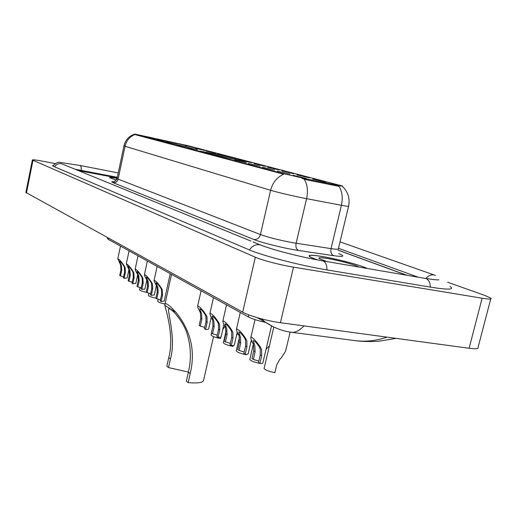 <?xml version="1.0" encoding="UTF-8"?>
<svg xmlns="http://www.w3.org/2000/svg" width="517" height="517" viewBox="0 0 517 517"><rect width="100%" height="100%" fill="white"/><g stroke="black" fill="none" stroke-linecap="round" stroke-linejoin="round"><path stroke-width="0.78" d="M237.807 160.018L251.986 162.681C250.926 162.086 229.936 157.168 214.419 153.859L199.685 151.074C200.292 151.565 221.909 156.638 237.807 160.018M296.92 174.888L309.392 177.842L296.92 174.888M281.927 170.959L293.96 173.802L281.927 170.959M267.683 167.224L279.309 169.97L267.683 167.224M254.151 163.676L265.395 166.325L254.151 163.676M217.263 154.008L227.493 156.412L217.263 154.008M206.07 151.074L216.003 153.407L206.07 151.074M195.361 148.269L205.023 150.531L195.361 148.269M185.118 145.587L194.508 147.778L185.118 145.587M175.308 143.015L184.446 145.148L175.308 143.015M312.733 179.031L325.678 182.1L312.733 179.031M277.241 171.108L289.901 174.106L277.241 171.108M262.358 167.172L274.572 170.061L262.358 167.172M248.257 163.437L260.045 166.222L248.257 163.437M234.86 159.895L246.26 162.584L234.86 159.895M187.425 147.345L197.488 149.704L187.425 147.345M176.898 144.56L186.669 146.847L176.898 144.56M166.829 141.897L176.329 144.12L166.829 141.897M157.2 139.351L166.435 141.509L157.2 139.351M147.965 136.908L156.961 139.008L147.965 136.908M292.952 175.263L306.096 178.384L292.952 175.263M306.633 178.94L282.463 173.402L134.724 134.052L187.102 145.484L340.289 185.435L342.681 186.126L337.782 185.319L306.633 178.94L306.432 179.8L302.115 178.494M265.628 322.427C257.931 320.74 252.141 318.892 248.263 316.882L108.189 239.306L107.465 238.473M117.191 177.926L78.649 170.629M406.136 275.083L338.144 250.189M117.32 177.299L75.262 169.246M417.801 277.067L338.486 248.289M55.203 163.611L44.223 161.478C36.604 160.031 32.649 159.533 32.358 159.992L255.327 257.214C262.009 260.219 280.576 265.066 293.501 267.147L482.122 298.219C488.959 299.304 491.893 299.298 490.924 298.199L484.888 295.446L447.69 282.243M25.882 192.453L242.68 312.165C249.155 315.874 267.509 321.018 280.434 322.698L469.106 348.271C475.95 349.137 478.942 348.813 478.096 347.301L490.736 298.916M53.361 165.291L52.605 165.698L54.143 166.616L248.845 249.698C262.145 255.592 301.133 265.725 327.39 269.984L430.79 287.168C446.417 289.656 453.241 289.727 451.263 287.387L450.029 286.47M273.603 326.951L264.969 321.929L261.453 318.84M396.048 338.37L379.323 341.155C374.941 341.666 363.05 341.821 354.811 340.6C365.525 341.983 376.247 340.832 386.974 337.142M304.054 325.904C299.311 330.609 295.188 332.748 291.691 332.302L354.804 340.6M367.219 268.446C361.053 265.279 338.26 259.224 323.099 256.658C313.128 254.984 308.475 254.829 309.14 256.186C309.903 257.046 312.753 258.306 317.697 259.961M342.661 186.204L342.584 186.527C348.077 191.975 350.087 198.509 348.613 206.141C349.285 206.6 346.881 206.315 341.414 205.294L303.188 198.03C289.804 195.264 278.947 192.686 270.617 190.295C272.646 182.553 277.002 177.195 283.678 174.223L135.422 134.724L134.724 134.052M340.154 185.991L340.91 186.146M134.924 134.498C129.741 136.617 126.452 140.54 125.049 146.272L270.617 190.295L260.432 234.55C268.601 237.458 279.361 240.172 292.719 242.699L331.042 248.632L341.414 205.294C343.017 197.837 342.209 191.529 338.997 186.359L306.432 179.8M109.804 177.9L109.83 177.777C109.727 177.331 112.157 177.505 117.107 178.307C112.021 177.467 109.526 177.279 109.623 177.738L116.338 180.11M117.185 177.938L78.629 170.623M406.627 275.167L338.15 250.105M366.954 268.401C360.898 265.273 338.286 259.263 323.261 256.723C313.392 255.068 308.785 254.907 309.444 256.251C310.206 257.111 313.056 258.364 318 260.019M358.701 266.992C356.013 265.059 339.223 260.478 328.211 258.629C320.714 257.395 317.755 257.408 319.312 258.668L326.828 261.557M109.83 177.777L116.351 180.09M116.939 178.96L116.267 179.225L116.726 179.464M253.343 359.412L251.973 358.552L253.744 350.959L253.524 344.878L252.632 342.739C251.223 340.27 250.642 338.473 250.887 337.362C251.805 335.921 258.326 343.715 260.574 347.489L261.621 349.744L261.667 355.806L259.864 363.509L258.461 362.63L260.258 354.94L260.251 348.923L259.172 346.648C256.594 342.855 254.584 340.819 253.136 340.535L254.855 345.679L255.114 351.799L253.343 359.412L258.817 361.099M271.496 326.007L262.907 362.682C263.024 363.322 262.009 363.593 259.864 363.509M239.009 350.416L237.717 349.602L239.423 342.196L239.19 336.27L238.311 334.182C236.896 331.733 236.301 329.962 236.515 328.864C238.938 329.613 242.046 332.883 245.827 338.674L246.855 340.871L246.926 346.784L245.187 354.294L243.856 353.46L245.594 345.97L245.562 340.096L244.496 337.879C242.008 334.215 240.075 332.244 238.705 331.966L240.45 337.026L240.722 342.991L239.009 350.416L244.198 351.98M251.352 340.108L248.238 353.531C248.341 354.139 247.32 354.391 245.187 354.294M225.425 341.886L224.197 341.11L225.845 333.892L225.606 328.108L224.733 326.065C223.318 323.642 222.711 321.891 222.892 320.811C225.199 321.548 228.184 324.721 231.862 330.324L232.87 332.476L232.96 338.247L231.28 345.563L230.026 344.768L231.7 337.472L231.648 331.74L230.601 329.575C228.184 326.027 226.323 324.114 225.031 323.842L226.801 328.831L227.079 334.648L225.425 341.886L230.349 343.346M237.271 332.134L234.343 344.858C234.427 345.44 233.413 345.673 231.28 345.563M212.532 333.788L211.363 333.051L212.959 326.014L212.707 320.366L211.847 318.362C210.438 315.965 209.812 314.239 209.967 313.179C212.157 313.897 215.04 316.979 218.613 322.408L219.609 324.508L219.719 330.143L218.09 337.278L216.901 336.528L218.517 329.407L218.445 323.81L217.418 321.697C215.072 318.259 213.282 316.404 212.054 316.133L213.844 321.051L214.135 326.725L212.532 333.788L217.211 335.152M223.919 324.521L221.16 336.632C221.231 337.187 220.21 337.401 218.09 337.278M200.279 326.091L199.168 325.393L200.712 318.517L200.454 313.005L199.594 311.047C198.192 308.675 197.552 306.962 197.688 305.922C199.769 306.633 202.554 309.618 206.031 314.892L207.013 316.94L207.136 322.446L205.566 329.413L204.428 328.696L205.999 321.748L205.908 316.281L204.894 314.213C202.612 310.879 200.893 309.082 199.724 308.811L201.533 313.651L201.83 319.202L200.279 326.091L204.726 327.371M211.246 317.257L208.629 328.818C208.694 329.348 207.672 329.549 205.566 329.413M156.78 298.774L155.863 298.199L157.233 291.918L156.948 286.87L156.128 285.067C154.745 282.793 154.079 281.17 154.124 280.195C155.869 280.854 158.312 283.542 161.453 288.247L162.37 290.134L162.545 295.168L161.149 301.521L160.212 300.933L161.601 294.593L161.459 289.585L160.509 287.685C158.467 284.718 156.961 283.109 155.992 282.851L157.84 287.413L158.157 292.486L156.78 298.774L160.464 299.782M170.229 273.661L164.193 301.107L161.149 301.521M147.106 292.7L146.227 292.15L147.558 286.004L147.267 281.061L146.46 279.29C145.083 277.041 144.411 275.438 144.443 274.475C146.111 275.128 148.482 277.745 151.546 282.327L152.457 284.176L152.638 289.113L151.281 295.323L150.389 294.761L151.739 288.557L151.584 283.652L150.654 281.791C148.657 278.909 147.196 277.338 146.272 277.08L148.127 281.571L148.444 286.541L147.106 292.7L150.628 293.65M156.38 285.513L154.318 294.948L151.281 295.323M137.845 286.883L137.005 286.36L138.304 280.343L138.007 275.496L137.212 273.764C135.842 271.535 135.163 269.952 135.176 269.008C136.785 269.648 139.086 272.207 142.078 276.673L142.976 278.482L143.164 283.316L141.845 289.397L140.986 288.861L142.304 282.786L142.136 277.978L141.219 276.156C139.273 273.344 137.858 271.813 136.966 271.561L138.827 275.988L139.151 280.86L137.845 286.883L141.219 287.788M146.834 279.988L144.87 289.055L141.845 289.397M128.979 281.319L128.171 280.809L129.437 274.915L129.14 270.171L126.31 263.767C127.854 264.407 130.084 266.901 133.011 271.251L133.897 273.028L134.09 277.765L132.811 283.723L131.99 283.206L133.27 277.261L133.095 272.549L132.19 270.759C130.29 268.026 128.914 266.526 128.061 266.274L129.922 270.643L130.245 275.412L128.979 281.319L132.21 282.172M137.696 274.701L135.822 283.413L132.811 283.723M120.474 275.981L119.705 275.49L120.933 269.719L120.635 265.066L117.805 258.752C119.291 259.379 121.469 261.815 124.326 266.061L125.198 267.8L125.405 272.446L124.151 278.288L123.363 277.791L124.61 271.968L124.429 267.341L123.544 265.589C121.689 262.92 120.351 261.46 119.53 261.208L121.392 265.518L121.715 270.191L120.474 275.981L123.576 276.795M128.94 269.641L127.15 278.004L124.151 278.288M264.174 368.143L264.084 368.524C265.299 370.101 268.898 371.477 274.889 372.654L276.653 365.164L279.555 359.625L281.332 357.77L285.591 351.263L290.134 332.082M259.579 363.328C254.06 362.165 250.797 360.892 249.801 359.502L249.879 359.16M266.022 349.376L269.467 345.589M246.363 354.313L246.279 354.701C240.663 353.596 237.316 352.342 236.243 350.946L236.314 350.636M250.9 342.067L251.805 341.117M236.534 335.339L237.988 333.588M233.245 345.543L233.044 346.396C227.603 345.324 224.372 344.128 223.357 342.81L223.422 342.525M222.782 329.51L224.908 326.395M220.778 337.123L220.462 338.506C215.175 337.459 212.054 336.315 211.091 335.068L211.149 334.809M164.975 304.035C160.742 303.117 158.331 302.225 157.73 301.366L157.769 301.204M155.875 298.128C151.546 297.23 149.058 296.351 148.411 295.478L148.444 295.33M146.563 292.357C142.427 291.485 140.068 290.644 139.48 289.837L139.512 289.694M188.408 372.085L168.497 367.587L166.823 366.307L168.742 357.667C174.132 338.215 167.114 313.754 164.794 305.347L165.013 303.977C166.293 302.878 169.957 305.696 176 312.417C190.87 330.79 195.607 351.179 190.204 373.591L188.169 382.625C198.476 383.491 203.659 382.548 203.717 379.788L213.521 336.625M188.169 382.625L186.346 381.229L188.375 372.234C191.503 359.063 190.98 345.97 186.811 332.954C182.824 320.398 170.151 306.62 168.477 308.998C168.245 314.918 176.013 340.083 170.423 358.914L168.497 367.587M337.782 185.319L337.582 186.159M135.512 134.291L135.422 134.724M282.463 173.402L282.334 173.983M248.735 314.853L248.263 316.882M108.415 238.227L108.189 239.306M54.556 166.797C56.275 164.309 58.576 163.275 61.458 163.682L251.023 241.103M52.902 165.989C55.875 162.9 58.363 161.731 60.373 162.474L80.174 165.505C81.04 165.989 81.395 167.598 81.24 170.332M435.463 275.432L433.828 274.908C430.913 274.527 428.289 275.71 425.969 278.463M430.318 287.09C430.183 282.605 428.755 279.755 426.027 278.534L322.744 260.865M326.964 269.919C326.944 265.195 325.704 262.229 323.248 261.02L322.427 260.807C312.533 259.095 301.883 256.82 290.464 253.996C279.955 251.398 270.585 248.651 262.358 245.737L259.644 244.741C255.495 244.263 252.096 246.002 249.44 249.944M26.445 193.08L32.965 160.373M469.106 348.271L482.122 298.219M280.434 322.698L293.501 267.147M242.68 312.165L255.327 257.214M113.113 182.675C115.659 182.882 117.333 181.693 118.135 179.102L260.432 234.55C259.308 238.046 257.123 239.694 253.886 239.5L113.113 182.675C111.103 181.842 111.394 181.512 113.973 181.7M117.088 178.404L118.135 179.102L125.049 146.272L123.951 145.8M304.229 179.186C307.421 184.472 308.203 190.973 306.575 198.696L296.105 243.261C295.498 246.919 296.319 249.33 298.587 250.487C285.248 248.574 261.705 242.777 253.886 239.5M338.661 253.601C345.524 256.361 343.837 257.052 333.588 255.682L298.587 250.487M333.588 255.682C331.287 254.538 330.441 252.186 331.042 248.632C336.528 249.446 338.978 249.472 338.383 248.703L348.568 206.354M252.632 342.739L254.002 343.559M259.172 346.648L260.574 347.489M260.258 354.94L261.667 355.806M253.744 350.959L255.114 351.799M238.311 334.182L239.604 334.958M244.496 337.879L245.827 338.674M245.594 345.97L246.926 346.784M239.423 342.196L240.722 342.991M224.733 326.065L225.961 326.802M230.601 329.575L231.862 330.324M231.7 337.472L232.96 338.247M225.845 333.892L227.079 334.648M211.847 318.362L213.017 319.06M217.418 321.697L218.613 322.408M218.517 329.407L219.719 330.143M212.959 326.014L214.135 326.725M199.594 311.047L200.706 311.712M204.894 314.213L206.031 314.892M205.999 321.748L207.136 322.446M200.712 318.517L201.83 319.202M156.128 285.067L157.052 285.617M160.509 287.685L161.453 288.247M161.601 294.593L162.545 295.168M157.233 291.918L158.157 292.486M146.46 279.29L147.339 279.813M150.654 281.791L151.546 282.327M151.739 288.557L152.638 289.113M147.558 286.004L148.444 286.541M137.212 273.764L138.052 274.262M141.219 276.156L142.078 276.673M142.304 282.786L143.164 283.316M138.304 280.343L139.151 280.86M128.352 268.465L129.16 268.95M132.19 270.759L133.011 271.251M133.27 277.261L134.09 277.765M129.437 274.915L130.245 275.412M119.86 263.392L120.629 263.851M123.544 265.589L124.326 266.061M124.61 271.968L125.405 272.446M120.933 269.719L121.715 270.191M176 312.417L164.794 305.347M170.423 358.914L168.742 357.667M190.204 373.591L188.375 372.234M107.607 237.781L107.426 238.66M80.103 165.479L118.238 172.924M260.238 244.871L253.123 241.962M437.55 279.884L438.474 279.794C439.476 279.716 439.256 280.602 425.472 278.379M340.024 241.878L434.157 274.973M25.856 192.583L32.358 159.992M264.969 321.929L257.091 317.625M265.001 321.955C273.803 327.804 282.696 331.255 291.691 332.302M113.753 181.738C113.966 182.404 115.065 181.331 117.062 178.533L123.938 145.865C125.392 139.952 128.985 136.042 134.704 134.142M250.887 337.362L255.004 319.616M236.515 328.864L240.282 312.462M222.892 320.818L226.53 304.843M209.967 313.179L213.482 297.618M197.688 305.922L201.087 290.754M154.124 280.195L157.129 266.41M144.443 274.475L147.358 261.001M135.176 269.008L138.013 255.825M126.31 263.767L129.069 250.868M117.805 258.752L120.493 246.118M264.084 368.524L273.81 327.054M249.801 359.502L253.33 344.303M236.243 350.946L239.423 337.142M223.357 342.81L226.103 330.802M211.091 335.068L211.531 333.155M157.73 301.366L158.228 299.097M148.411 295.478L148.928 293.12M139.48 289.837L140.004 287.4M165.013 303.977L171.521 274.378"/></g></svg>
